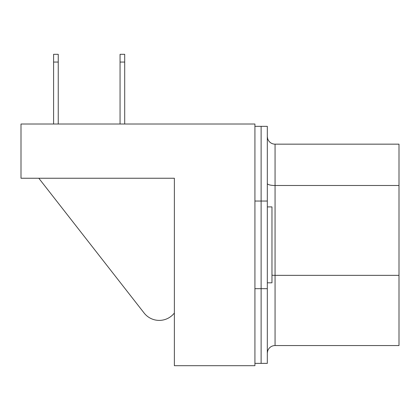 <?xml version="1.0" encoding="UTF-8"?>
<svg xmlns="http://www.w3.org/2000/svg" width="420" height="420" viewBox="0 0 420 420"><rect width="100%" height="100%" fill="white"/><g stroke="black" fill="none" stroke-linecap="round" stroke-linejoin="round"><path stroke-width="0.63" d="M254.924 126.347L261.125 126.347L261.125 363.368L267.32 363.368L267.32 126.347L261.125 126.347L261.125 363.368L254.924 363.368M144.118 313.021L38.813 178.243L144.118 313.021A19.194 19.194 0 0 0 174.368 313.021L174.368 178.243L174.368 365.694L254.924 365.694L254.924 124.021L21 124.021L21 178.243L174.368 178.243L31.846 178.243M267.32 206.903L271.966 206.903L271.966 282.812L267.32 282.812M267.677 350.973L267.325 353.015L267.677 350.973M267.325 136.7L267.598 138.479L267.325 136.7M267.598 138.479A7.744 7.744 0 0 0 275.063 144.16L399 144.16L399 345.555L275.063 345.555A7.744 7.744 0 0 0 267.32 353.299M120.057 124.021L120.057 54.306L124.703 54.306L124.703 124.021M124.703 62.055L120.057 62.055M53.597 62.055L53.597 54.306L58.244 54.306L58.244 62.055L53.597 62.055L53.597 124.021M58.244 62.055L58.244 124.021M267.32 288.677L254.924 288.677M267.32 201.038L254.924 201.038M399 275.347L275.063 275.347L275.063 345.555M275.063 144.16L275.063 275.347A7.744 2.006 0 0 1 271.966 275.179M399 185.498L275.063 185.498A7.744 2.006 0 0 1 267.32 183.493"/></g></svg>
